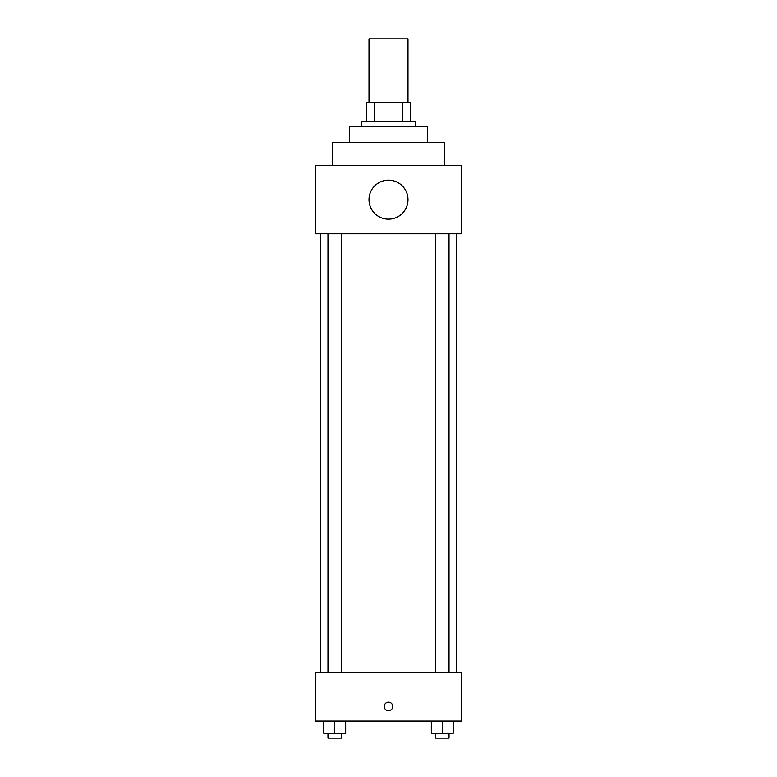 <?xml version="1.0" encoding="UTF-8"?>
<svg xmlns="http://www.w3.org/2000/svg" width="777" height="777" viewBox="0 0 777 777"><rect width="100%" height="100%" fill="white"/><g stroke="black" fill="none" stroke-linecap="round" stroke-linejoin="round"><path stroke-width="1.17" d="M407.993 102.205L407.993 38.85L369.007 38.85L369.007 102.205M374.203 121.698L374.203 102.205L366.569 102.205L366.569 121.698L366.569 102.205M374.203 102.205L410.431 102.205L410.431 121.698M402.797 121.698L402.797 102.205M361.693 126.564L361.693 121.698L415.306 121.698L415.306 126.564M349.514 142.405L349.514 126.564L427.486 126.564L427.486 142.405M332.459 165.55L332.459 142.405L444.541 142.405L444.541 165.55M315.404 165.55L461.596 165.55L461.596 233.78L315.404 233.78L315.404 165.55M369.007 199.66A19.493 19.493 0 0 0 398.242 216.55A19.493 19.493 0 0 0 398.242 182.78A19.493 19.493 0 0 0 369.007 199.66M320.279 672.358L320.279 233.78M435.576 233.78L435.576 672.358M327.972 672.358L327.972 233.78M315.404 672.358L461.596 672.358L461.596 721.095L315.404 721.095L315.404 672.358M388.5 710.741A4.264 4.264 0 0 1 384.809 704.341A4.264 4.264 0 0 1 392.191 704.341A4.264 4.264 0 0 1 388.5 710.741M431.332 721.095L431.332 733.274L453.263 733.274L453.263 721.095L453.263 733.274M442.298 733.274L442.298 721.095M449.028 733.274L449.028 738.15L435.576 738.15L435.576 733.274M323.737 721.095L323.737 733.274L345.668 733.274L345.668 721.095L345.668 733.274M334.702 733.274L334.702 721.095M341.424 733.274L341.424 738.15L327.972 738.15L327.972 733.274M456.721 672.358L456.721 233.78M449.028 233.78L449.028 672.358M341.424 672.358L341.424 233.78"/></g></svg>
